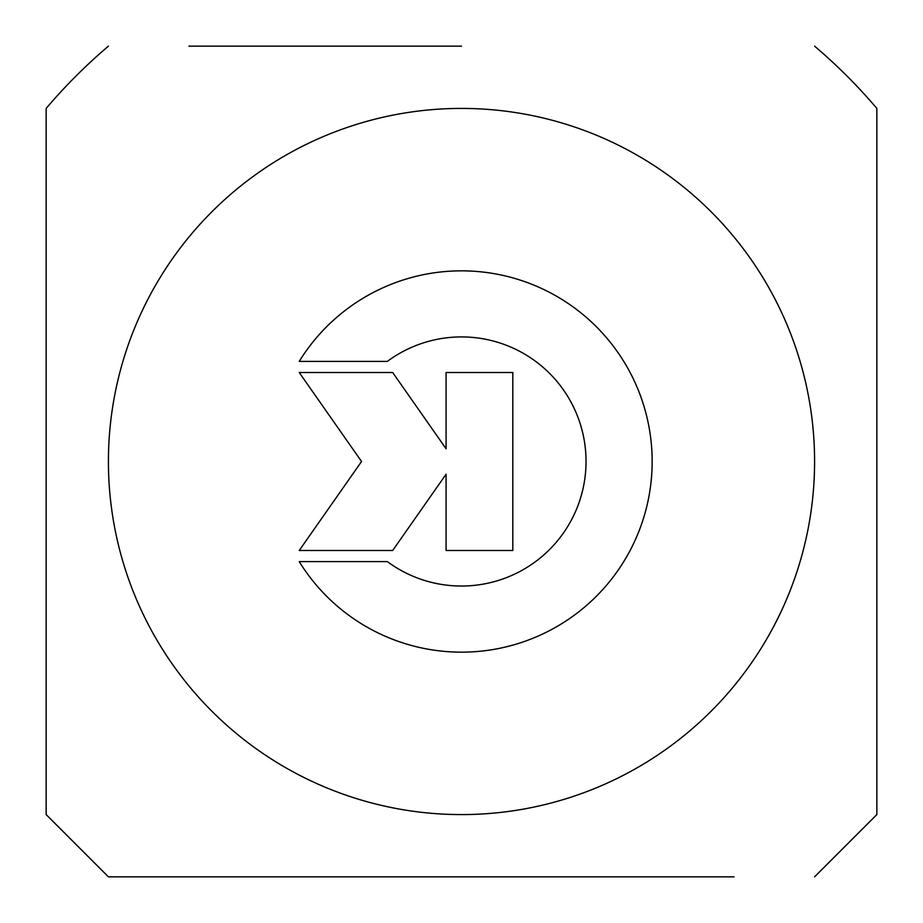 <?xml version="1.0" encoding="UTF-8"?>
<svg xmlns="http://www.w3.org/2000/svg" width="923" height="923" viewBox="0 0 923 923"><rect width="100%" height="100%" fill="white"/><g stroke="black" fill="none" stroke-linecap="round" stroke-linejoin="round"><path stroke-width="1.38" d="M299.237 361.389A190.669 190.669 0 0 1 585.47 316.647A190.669 190.669 0 0 1 585.47 606.353A190.669 190.669 0 0 1 299.237 561.611L387.348 561.611A124.593 124.593 0 0 0 553.835 377.853A124.593 124.593 0 0 0 387.348 361.389L299.237 361.389M446.074 372.511L512.819 372.511L512.819 550.489L446.074 550.489L446.074 474.237L392.679 550.489L299.237 550.489L361.551 461.5L299.237 372.511L392.679 372.511L446.074 448.763L446.074 372.511M188.927 46.15L461.5 46.15M108.418 46.15A545.147 545.147 0 0 0 46.15 108.418L46.15 814.582L108.418 876.85L461.5 876.85M734.073 876.85L108.418 876.85M814.582 876.85L876.85 814.582L876.85 108.418A545.147 545.147 0 0 0 814.582 46.15M108.418 461.5A353.082 353.082 0 0 0 638.047 767.278A353.082 353.082 0 0 0 638.047 155.722A353.082 353.082 0 0 0 108.418 461.5"/></g></svg>
